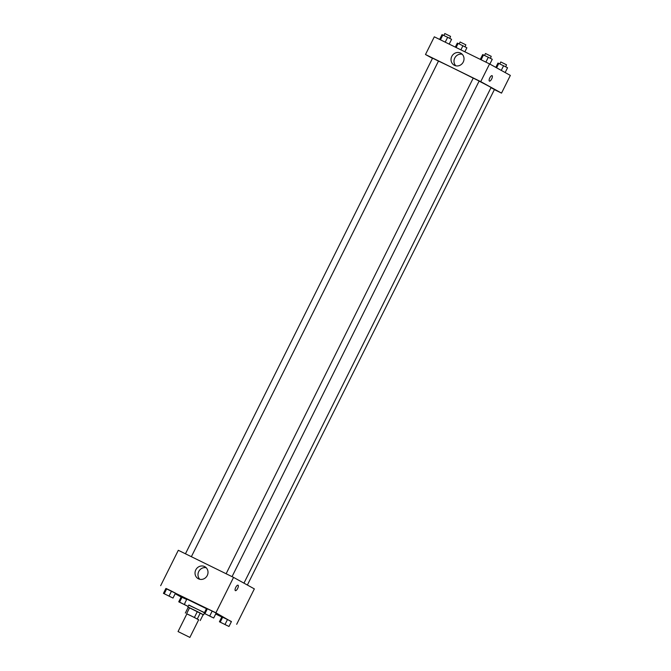 <?xml version="1.0" encoding="UTF-8"?>
<svg xmlns="http://www.w3.org/2000/svg" width="671" height="671" viewBox="0 0 671 671"><rect width="100%" height="100%" fill="white"/><g stroke="black" fill="none" stroke-linecap="round" stroke-linejoin="round"><path stroke-width="1.01" d="M189.482 637.215L178.05 631.562L189.482 637.215M178.05 631.562L186.882 613.856L191.747 616.171L198.683 619.744L189.859 637.45M185.339 613.059L188.283 607.154L197.349 611.558L194.405 617.463L186.857 613.898M198.65 619.819L194.405 617.463M200.226 620.541L203.17 614.644L200.252 613.034L197.308 618.93M197.349 611.558L200.252 613.034M203.162 614.661L188.249 607.221M187.855 606.978L188.836 605.007L204.403 612.732M189.599 607.75L186.655 613.655M188.761 605.15L204.462 612.615M184.902 603.044L186.865 599.111L206.425 608.681M215.693 613.99L221.799 616.993M231.361 621.69L215.903 612.808L165.846 588.568M175.181 593.726L181.136 597.022M228.979 626.471L231.436 621.547L227.486 619.518L221.866 616.85L219.409 621.774L228.979 626.471L219.409 621.774M188.132 606.416L179.576 602.13L182.034 597.207L186.672 599.488L181.195 596.896L178.746 601.812L188.123 606.441M173.017 598.062L175.475 593.139L171.524 591.109L165.905 588.442L163.447 593.365L173.017 598.062L163.447 593.365M213.688 618.016L216.137 613.093L212.187 611.063L206.567 608.404L204.118 613.319L213.688 618.016L204.118 613.319M236.687 624.298L254.343 588.886L233.558 577.395L178.31 550.287L160.654 585.699M198.465 578.821A6.844 6.383 118.9 0 1 198.205 578.687A6.844 6.383 118.9 0 1 195.932 569.604A6.844 6.383 118.9 0 1 204.831 566.701A6.844 6.383 118.9 0 1 207.18 575.651A6.844 6.383 118.9 0 1 198.465 578.821M233.558 577.395L215.903 612.808M206.19 567.733A6.844 6.383 -61.1 0 0 198.884 571.239A6.844 6.383 -61.1 0 0 199.807 579.291M235.37 590.639A3.019 1.09 116.1 0 0 237.66 588.45A3.019 1.09 -63.9 0 1 235.37 590.639A3.019 1.09 -63.9 0 1 235.731 587.444A3.019 1.09 -63.9 0 1 238.037 585.204A3.019 1.09 -63.9 0 1 237.66 588.45A3.019 1.09 116.1 0 0 238.037 585.204M479.094 81.124A30.782 0.503 26.5 0 1 489.285 86.467A30.782 0.503 26.5 0 1 491.055 87.549L243.959 583.149M185.448 553.793L432.577 58.142L438.473 61.086A30.782 0.503 26.5 0 1 473.223 78.138M232.04 576.649L479.136 81.04L473.24 78.096L226.119 573.747M490.971 87.708L494.435 89.495L247.373 585.028M501.522 93.118L480.738 81.636L425.489 54.519L434.313 36.813L489.57 63.93L510.346 75.412L501.522 93.118L494.376 89.612M425.489 54.519L432.459 58.369M463.258 62.034A6.844 6.383 118.9 0 1 454.217 65.213A6.844 6.383 118.9 0 1 451.935 56.129A6.844 6.383 118.9 0 1 460.834 53.227A6.844 6.383 118.9 0 1 463.258 62.034M489.57 63.93L480.738 81.636M489.419 81.099A3.019 1.09 116.1 0 0 491.717 78.884A3.019 1.09 116.1 0 0 492.103 75.68A3.019 1.09 -63.9 0 1 491.717 78.884A3.019 1.09 -63.9 0 1 489.419 81.099A3.019 1.09 -63.9 0 1 489.78 77.903A3.019 1.09 -63.9 0 1 492.086 75.672A3.019 1.09 -63.9 0 1 492.103 75.68A3.019 1.09 116.1 0 0 492.086 75.672M462.202 54.259A6.844 6.383 -61.1 0 0 454.896 57.765A6.844 6.383 -61.1 0 0 455.81 65.817M489.864 64.089L492.254 59.291L488.303 57.261L482.684 54.594L480.302 59.375M488.303 57.261L485.879 62.118M483.514 54.913L481.099 59.769M484.546 55.416L485.502 53.504L491.214 56.33L490.451 58.36M449.201 44.118L451.591 39.337L447.641 37.299L442.021 34.64L439.639 39.421M447.641 37.299L445.217 42.164M442.852 34.951L440.428 39.815M443.883 35.462L444.831 33.55L450.551 36.377L449.78 38.406M505.154 72.543L507.553 67.746L497.983 63.049L495.819 67.385M503.602 65.708L501.262 70.388M498.813 63.359L496.599 67.813M499.845 63.871L500.792 61.958L506.504 64.785L505.741 66.815M464.877 51.81L466.882 47.792L458.15 43.405L457.312 43.095L455.307 47.113M462.931 45.754L460.893 49.855M458.15 43.405L456.104 47.507M459.182 43.909L460.13 42.005L465.842 44.831L465.078 46.861M205.98 614.225L211.81 617.127M216.137 613.093L212.187 611.063L209.738 615.978M212.187 611.063L207.398 608.714L204.949 613.63M207.398 608.714L206.567 608.404M211.659 617.035L205.938 614.208L211.659 617.035M165.318 594.271L171.147 597.173M175.475 593.139L171.524 591.109L169.067 596.024M171.524 591.109L166.735 588.761L164.286 593.676M166.735 588.761L165.905 588.442M170.988 597.081L165.276 594.254L170.988 597.081M221.279 622.68L227.1 625.582M231.436 621.547L227.486 619.518L225.028 624.433M227.486 619.518L222.697 617.169L220.247 622.084M222.697 617.169L221.866 616.85M226.949 625.489L221.237 622.663L226.949 625.489M179.576 602.13L178.746 601.812M180.616 602.717L186.437 605.619M185.028 603.145L184.366 604.479M182.034 597.207L181.195 596.896M186.286 605.536L180.574 602.709L186.286 605.536M204.303 613.411L203.598 614.821M438.473 61.086L191.369 556.695"/></g></svg>
